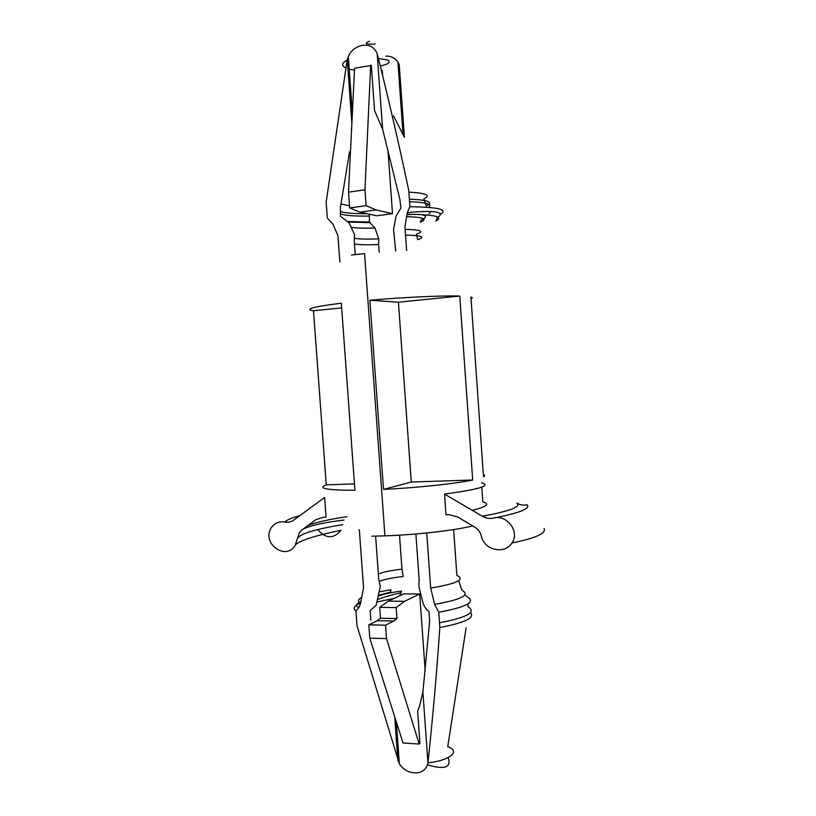 <?xml version="1.0" encoding="UTF-8"?>
<svg xmlns="http://www.w3.org/2000/svg" width="816" height="816" viewBox="0 0 816 816"><rect width="100%" height="100%" fill="white"/><g stroke="black" fill="none" stroke-linecap="round" stroke-linejoin="round"><path stroke-width="1.22" d="M378.338 573.923C383.418 571.955 391.292 570.374 401.962 569.18L403.196 576.484C392.496 577.677 384.622 579.278 379.593 581.308L379.236 581.461M375.605 536.122L378.706 578.962L380.327 586.429L376.105 605.37L370.158 610.562L370.852 620.16M378.471 58.487L387.886 60.047C390.986 62.2 388.487 64.189 380.378 65.994M366.945 213.68C356.429 213.802 348.473 213.323 343.077 212.242L340.558 211.568M349.493 205.795L341.149 204M355.225 254.592L354.205 240.404L354.593 234.559L349.095 222.982L340.394 216.169L340.435 207.376L349.595 151.603M369.23 214.18L369.362 216.036C357.816 216.271 349.105 215.822 343.25 214.679L340.476 213.925M369.362 216.036L369.373 222.064L374.962 228.031L378.757 238.853C367.924 239.312 359.856 239.139 354.572 238.313L354.338 238.272M385.825 56.131C390.782 55.906 394.801 57.895 397.912 62.098L399.238 64.678L404.399 137.302L393.567 115.862M406.623 250.492L404.96 227.195L407.225 212.609L409.918 206.754L408.755 190.414C398.922 143.963 388.457 98.583 377.369 54.264L377.186 53.611C374.207 46.9 369.077 44.207 361.784 45.533C356.735 46.553 352.624 49.419 349.442 54.121L347.249 59.466L351.869 123.451M426.748 532.96L430.675 588.03L434.663 604.37L438.753 612.255L439.844 627.514C436.631 673.853 432.664 718.957 427.961 762.848L427.472 764.888C425.075 770.61 420.607 773.262 414.079 772.844C408 772.334 403.094 769.315 399.35 763.807L357.031 625.76L355.96 610.97L358.928 607.645L360.55 603.432L363.528 587.591L359.315 529.666M483.327 474.443C485.03 475.106 485.081 475.891 483.49 476.809L470.914 297.034C472.617 297.514 472.658 298.105 471.036 298.799M544.099 528.513C546.332 533.378 535.633 538.193 511.989 542.977C504.767 554.686 484.459 550.545 481.369 536.204C480.369 532.256 478.186 529.258 474.83 527.197L457.562 516.885L448.769 514.672L445.995 514.733L444.536 494.078C479.441 489.365 491.762 485.591 481.501 482.735M472.474 510.214C486.805 506.756 490.253 503.982 482.837 501.871L481.807 487.132M383.52 489.396C417.313 487.764 455.44 483.694 472.688 480.012L459.775 296.045C442.17 295.484 403.716 297.238 369.883 300.257L383.52 489.396L411.274 482.032L472.688 480.012M371.851 536.183L384.917 535.857C417.17 534.725 454.186 530.471 472.739 525.922M487.203 518.16L481.96 516.008M351.482 255.031L364.548 253.592L384.917 535.857M370.678 65.158L364.956 189.802L348.503 192.168L354.572 68.238L371.321 65.464L374.554 110.568L382.602 129.183L399.83 199.114L400.931 207.958L396.025 216.169L393.557 229.582L395.678 251.083M408.877 192.127C426.401 193.086 431.368 195.381 423.79 199.012L426.34 205.918C433.979 202.215 428.329 199.961 409.377 199.145M377.186 53.611L382.602 129.183M341.323 303.175C313.079 306.765 303.797 309.284 313.487 310.743L326.257 484.826C316.975 488.396 326.533 490.212 354.929 490.273L341.323 303.175M326.053 517.191L324.605 497.454L294.046 519.914C291.271 521.965 288.191 522.679 284.825 522.067C279.194 521.128 274.666 523.025 271.269 527.748C261.14 543.721 286.161 560.908 295.076 545.537L299.38 532.644L301.961 529.91L315.894 519.67L323.534 517.242L326.053 517.191M511.989 542.977C520.333 531.063 506.053 514.029 493.303 518.129C489.457 518.925 485.775 518.282 482.276 516.202L444.536 494.078M482.276 516.202C509.888 511.163 521.424 506.787 516.865 503.084C520.149 504.992 523.597 505.563 527.197 504.818C530.737 508.613 519.445 513.05 493.303 518.129M378.757 238.853L378.634 244.494C367.843 244.953 359.785 244.8 354.47 244.035M378.634 244.494L379.185 252.266M374.962 228.031C364.63 228.378 356.684 228.143 351.125 227.317M370.464 222.646L348.585 222.054M369.373 222.064L348.248 221.524M347.249 59.466L326.155 202.123L327.308 217.964L332.948 224.155L337.946 235.783L339.854 261.987M405.521 235.09C421.994 235.416 426.034 236.956 417.649 239.69L416.456 234.131C424.871 231.356 421.087 229.765 405.113 229.347M406.541 216.658C423.637 217.219 428.165 219.065 420.158 222.187L421.036 220.136C427.309 217.148 426.87 215.261 419.72 214.455M427.043 214.904L426.023 215.332M430.96 211.364L428.93 213.782M409.561 201.705C426.411 202.327 432.755 204.204 428.594 207.335M341.057 530.237C333.499 539.111 325.737 538.886 317.771 529.553M430.675 588.03C456.868 583.695 465.599 579.493 456.878 575.433L453.635 529.564M434.663 604.37C461.509 599.597 470.608 594.905 461.938 590.284L458.674 580.696M438.753 612.255C466.507 607.073 476.054 601.953 467.405 596.904L464.875 594.966M388.314 596.139L386.906 596.353M360.641 602.953C354.073 605.819 352.502 608.491 355.96 610.97M379.277 591.814L390.966 589.774L390.538 592.09L378.634 595.231M439.508 622.781C467.242 617.457 476.779 612.143 468.109 606.839L467.905 603.922M439.844 627.514C464.885 622.781 475.106 617.814 470.526 612.612M425.197 670.874L419.699 593.997L404.512 601.321L396.168 607.594L396.964 618.548L393.781 621.017L385.56 625.189L386.529 638.602L419.189 744.049L419.944 743.468L417.639 711.215L419.608 705.983L422.892 692.039L427.951 762.848C450.085 760.543 460.999 751.006 447.749 746.722L466.099 627.8M422.892 692.039L429.634 621.262L428.93 611.459C426.187 609.552 424.187 606.665 422.953 602.8L418.904 586.663L419.118 579.095L415.895 533.97M394.261 598.322L377.38 601.902M399.636 595.802L401.543 591.1C391.456 592.345 383.765 593.987 378.481 596.027M401.962 569.18L399.514 535.153M409.918 206.754C438.304 207.06 448.484 209.579 440.446 214.302M437.774 217.046L435.877 221.044C443.975 216.658 434.316 214.424 406.888 214.322M397.902 760.696L394.73 716.856M341.669 307.907L313.487 310.743M326.257 484.826L354.47 483.898M459.775 296.045L398.422 302.206L411.274 482.032M398.422 302.206L369.883 300.257M364.956 189.802L366.098 205.673L376.125 209.936L359.897 212.15L376.635 215.791L392.506 213.659L387.967 150.185M376.125 209.936L392.506 213.659M382.582 74.807L382.286 70.676L381.46 70.288M348.503 192.168L349.646 207.947L359.897 212.15M366.098 205.673L349.646 207.947M419.699 593.997L403.798 593.864L388.243 601.127L379.705 607.359L380.501 618.253L377.237 620.701L368.832 624.842L369.801 638.163L403.022 743.009L419.189 744.049M404.512 601.321L388.243 601.127M396.168 607.594L379.705 607.359M396.964 618.548L380.501 618.253M393.781 621.017L377.237 620.701M385.56 625.189L368.832 624.842M386.529 638.602L369.801 638.163M354.481 70.227L349.197 69.197M345.77 67.973C341.272 65.668 341.72 63.067 347.116 60.16M299.431 515.763C291.455 517.936 286.579 520.037 284.825 522.067M342.71 524.647C315.211 529.135 300.115 533.746 297.432 538.489M347.014 516.64C328.93 519.404 315.894 522.342 307.928 525.453M361.682 597.373C357.826 599.587 357.449 601.606 360.55 603.432M374.962 44.054C365.752 44.594 363.905 43.646 369.444 41.208M297.758 517.048L294.046 519.914M448.127 757.605C451.595 767.509 444.71 769.937 427.472 764.888M352.379 113.159L348.279 56.355M413.732 214.312L406.837 214.71M295.627 544.639C300.339 540.325 315.486 535.531 341.068 530.247M344.046 520.037C323.544 522.526 309.754 525.637 302.675 529.37M358.928 607.645C355.225 606.227 355.888 604.187 360.917 601.504M377.849 599.423C384.152 597.047 391.955 594.782 401.237 592.62M407.225 212.609C435.856 210.028 445.852 211.803 437.192 217.933M396.331 721.895L399.35 763.807M397.912 62.098L402.992 133.559"/></g></svg>
